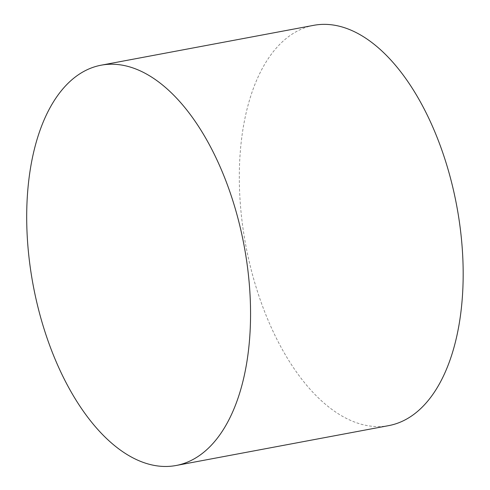 <?xml version="1.0" encoding="UTF-8"?>
<svg xmlns="http://www.w3.org/2000/svg" width="490" height="490" viewBox="0 0 490 490"><rect width="100%" height="100%" fill="white"/><g stroke="black" fill="none" stroke-linecap="round" stroke-linejoin="round"><path stroke-width="0.37" stroke-dasharray="2.45 1.84" d="M388.772 425.608A203.632 107.304 79.4 0 1 245.772 245.251A203.632 107.304 79.4 0 1 313.704 25.333"/><path stroke-width="0.73" d="M101.081 65.207L313.704 25.333A203.632 107.304 79.4 0 1 427.525 115.658A203.632 107.304 79.4 0 1 459.106 324.368A203.632 107.304 79.4 0 1 388.772 425.608L176.155 465.488A203.632 107.304 79.4 0 1 33.155 285.125A203.632 107.304 79.4 0 1 101.081 65.207A203.632 107.304 79.4 0 1 214.908 155.532A203.632 107.304 79.4 0 1 246.488 364.248A203.632 107.304 79.4 0 1 176.155 465.488"/></g></svg>
